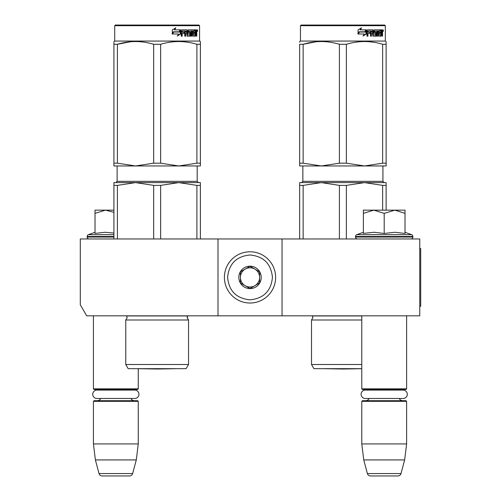 <?xml version="1.0" encoding="UTF-8"?>
<svg xmlns="http://www.w3.org/2000/svg" width="501" height="501" viewBox="0 0 501 501"><rect width="100%" height="100%" fill="white"/><g stroke="black" fill="none" stroke-linecap="round" stroke-linejoin="round"><path stroke-width="0.75" d="M217.998 315.83L217.998 238.971L80.292 238.971L80.292 304.733L86.698 315.83L282.044 315.83L282.044 238.971L419.75 238.971L419.75 315.83L282.044 315.83M217.998 238.971L282.044 238.971M93.424 315.83L93.424 388.845L138.257 388.845L138.257 368.698L157.151 369.024L176.152 368.692L157.151 369.024L138.144 368.692L176.152 368.692A6.407 6.407 0 0 0 176.17 368.667M93.424 388.845L94.063 389.484L137.612 389.484L138.257 388.845M132.339 390.091A3.845 3.845 -122.1 0 1 134.412 389.484M99.342 390.091A3.845 3.845 122.2 0 0 97.263 389.484M134.412 400.694A3.845 3.845 -47.8 0 1 130.936 398.483L134.75 398.483A4.196 4.196 0 0 0 138.946 394.287A4.196 4.196 0 0 0 134.75 390.091L96.931 390.091A4.196 4.196 0 0 0 92.735 394.287A4.196 4.196 0 0 0 96.931 398.483L100.745 398.483A3.845 3.845 47.8 0 1 97.263 400.694M138.257 401.332L93.424 401.332L94.063 400.694L137.612 400.694L138.257 401.332L138.257 443.924L136.291 459.937L132.633 473.577L99.041 473.577L95.39 459.937L136.291 459.937M93.424 401.332L93.424 443.924L138.257 443.924M93.424 443.924L95.39 459.937M129.54 475.95L102.135 475.95L129.54 475.95A3.2 3.2 -34.1 0 0 132.633 473.577M102.135 475.95A3.2 3.2 34.1 0 1 99.041 473.577M361.785 315.83L361.785 388.845L406.618 388.845L406.618 315.83M361.785 388.845L362.423 389.484L405.979 389.484L406.618 388.845M400.7 390.091A3.845 3.845 -122.1 0 1 402.773 389.484M367.703 390.091A3.845 3.845 122.2 0 0 365.63 389.484M402.773 400.694A3.845 3.845 -47.8 0 1 399.297 398.483M365.63 400.694A3.845 3.845 47.8 0 0 369.105 398.483M406.618 401.332L361.785 401.332L362.423 400.694L405.979 400.694L406.618 401.332L406.618 443.924L404.651 459.937L400.994 473.577L367.402 473.577L363.751 459.937L404.651 459.937M361.785 401.332L361.785 443.924L406.618 443.924M361.785 443.924L363.751 459.937M397.907 475.95L370.496 475.95L397.907 475.95A3.2 3.2 -34.1 0 0 400.994 473.577M370.496 475.95A3.2 3.2 34.1 0 1 367.402 473.577M405.015 232.276L411.597 234.668L356.806 234.668A1.923 1.923 129.2 0 0 355.541 236.472L355.541 237.048A1.923 1.923 40.2 0 0 357.463 238.971M410.939 238.971A1.923 1.923 -40.2 0 0 412.862 237.048L355.541 237.048M411.597 234.668A1.923 1.923 -129.2 0 1 412.862 236.472L412.862 237.048M363.382 232.276L356.806 234.668M363.87 233.341L374.015 232.276L384.198 233.447L394.92 232.276L405.015 233.447L405.015 213.37L394.826 210.151L384.198 213.37L373.796 210.151L363.382 210.151L363.382 233.447M363.382 213.37L373.796 210.151L394.387 210.151M405.015 213.37L405.015 210.151L394.826 210.151M384.198 233.447L384.198 213.37M89.097 238.971A1.923 1.923 40.2 0 1 87.174 237.048L87.174 236.472A1.923 1.923 129.2 0 1 88.439 234.668L113.915 234.668M95.021 232.276L88.439 234.668M95.509 233.341L105.216 232.276L113.915 233.065M113.915 212.318L105.435 210.151L95.021 210.151L95.021 233.447M95.021 213.37L105.435 210.151L113.915 210.151M250.018 251.784A25.62 25.62 0 0 0 224.398 277.397A25.62 25.62 0 0 0 250.018 303.017A25.62 25.62 0 0 0 275.638 277.397A25.62 25.62 0 0 0 250.018 251.784M250.018 254.984C236.403 256.312 228.932 263.783 227.604 277.397C228.932 291.018 236.403 298.49 250.018 299.817C263.632 298.49 271.11 291.018 272.438 277.404C271.11 263.783 263.639 256.312 250.018 254.984M250.018 266.194A11.21 11.21 0 0 0 238.814 277.397A11.21 11.21 0 0 0 250.018 288.607A11.21 11.21 0 0 0 261.228 277.397A11.21 11.21 0 0 0 250.018 266.194M250.018 266.307L240.411 271.855L240.411 282.946L250.018 288.495L259.624 282.946L259.624 271.855L250.018 266.307M245.214 285.72A9.607 9.607 0 0 0 259.624 277.397A9.607 9.607 0 0 0 245.214 269.081A9.607 9.607 0 0 0 250.018 287.01A9.607 9.607 0 0 0 254.821 285.72M245.214 269.081A9.607 9.607 0 0 1 254.821 269.081M365.292 390.091L403.111 390.091A4.196 4.196 0 0 1 407.307 394.287A4.196 4.196 0 0 1 403.111 398.483L365.292 398.483A4.196 4.196 0 0 1 361.096 394.287A4.196 4.196 0 0 1 365.292 390.091M96.931 398.483L134.75 398.483M125.764 319.995L188.533 319.995L187.092 317.69L187.781 315.943L126.521 315.943L127.21 317.69L125.764 319.995L125.764 364.509L188.533 364.509L188.533 319.995L187.105 317.434M196.899 185.383L178.763 182.608L160.633 185.383L153.669 185.383L135.533 182.608L200.381 182.608L200.381 185.383L196.899 185.383L196.899 238.971M200.381 185.383L200.381 238.971M153.669 185.383L153.669 238.971M160.633 185.383L160.633 238.971M113.915 182.608L113.915 185.383L117.403 185.383L135.533 182.608L168.787 182.608L113.915 182.608L113.915 238.971M117.403 185.383L117.403 238.971M171.279 182.608L178.763 182.608L171.279 182.608M186.128 368.667L188.533 364.509L186.128 368.667L128.168 368.667L125.764 364.509M113.915 42.247L113.915 44.276M113.915 163.182L117.403 163.182L135.495 165.956L113.915 165.956L113.915 44.295C113.915 40.631 113.915 40.631 113.915 44.295L117.403 44.295C129.49 40.631 141.576 40.631 153.669 44.295L160.633 44.295L160.633 163.182L178.732 165.956L135.571 165.956L153.669 163.182L160.633 163.182M114.716 25.689L199.58 25.689L198.941 25.05L115.355 25.05L114.716 25.689L114.716 41.063L199.58 41.063L200.381 41.527L200.381 42.247M130.41 41.758L117.403 44.295L117.403 163.182M200.381 165.956L200.381 163.182L200.381 165.956L178.801 165.956L196.899 163.182L200.381 163.182L200.381 44.295L200.381 163.182M200.381 44.295C200.381 40.631 200.381 40.631 200.381 44.295L200.381 42.303L200.381 44.295L196.899 44.295L196.899 163.182M187.881 42.253L183.892 41.758M153.669 44.295L153.669 163.182M160.633 44.295C172.72 40.631 184.813 40.631 196.899 44.295M180.617 33.918L177.492 35.966L178.525 33.987L172.569 33.987L173.703 32.033L179.533 32.033L180.617 29.853L180.617 33.918L180.26 33.918L180.26 30.574M177.185 35.966L180.26 33.918M173.327 31.807L172.075 33.987M174.686 29.853L175.801 27.837L172.306 29.885L172.306 33.987L173.571 31.807L179.421 31.807L180.391 29.853L174.417 29.853L175.519 27.837M179.082 31.807L180.041 29.853M187.506 34.788L187.506 30.348L187.042 30.348L187.042 34.788L187.637 34.976L189.985 34.788L189.86 33.41L188.426 33.41L188.088 32.909L188.426 29.853L194.689 29.853L194.576 31.037M192.829 34.976L192.728 33.41L193.273 33.41L193.373 34.976L192.829 34.976L195.146 34.788L195.146 29.853L196.599 29.853L196.793 30.348L196.793 33.598L196.273 33.598M196.505 32.866L195.91 32.866L196.198 33.598M196.793 33.598L196.793 36.166L196.317 36.166L196.11 33.41L195.522 33.41L195.728 33.905M191.382 31.037L191.207 36.166L191.908 36.166L191.908 31.037L191.382 31.037L192.584 31.037L192.86 36.166L195.365 36.166L195.59 33.41M181.995 31.037L181.838 32.227L182.214 32.227L182.37 31.037L181.995 31.037L184.769 31.037L184.769 36.166L185.658 36.166L185.658 33.41L185.226 33.41L185.226 36.166M185.658 33.41L186.798 33.41L187.155 36.166L190.436 36.166L190.743 32.722L190.436 32.227L188.558 32.227L188.432 31.231L191.207 31.037L191.207 36.166M181.838 33.41L182.214 33.41L181.838 33.41L181.838 36.166M187.506 30.348L187.155 29.853L181.65 29.853L181.237 30.348L181.237 36.166L182.214 36.166L182.214 33.41L184.399 33.41L184.399 32.227L182.214 32.227M185.37 31.037L186.798 31.231L186.798 32.227L185.658 32.227L185.658 31.231M185.658 32.227L185.226 32.227L185.226 31.231M195.146 31.037L195.59 31.037L195.146 31.037M195.59 31.037L196.235 31.037L196.317 32.227L195.59 32.227L195.59 31.037M195.59 32.227L195.146 32.227L195.59 32.227M193.843 33.41L193.843 32.227M193.373 31.037L192.829 31.037L192.728 32.227L193.273 32.227L193.373 31.037L194.689 31.037L194.689 29.853M194.119 31.037L194.119 29.853M186.698 29.853L187.042 30.348M183.986 33.41L183.986 32.227M184.349 33.41L184.349 32.227M189.935 32.227L189.935 36.166M190.687 35.953L190.687 32.433M195.008 34.976L194.789 36.166M195.146 33.41L195.522 33.41M196.198 32.127L195.91 32.866M196.198 31.037L196.004 29.853M196.793 32.127L196.317 32.127M197.67 30.655L197.394 31.457L197.1 30.655L197.394 29.853L197.67 30.655L197.1 30.655M197.394 31.457L196.787 31.457L196.686 29.903M189.04 31.037L189.04 32.227M193.273 32.227L194.401 32.227L194.401 33.41L193.273 33.41M197.187 31.212L197.444 30.805L197.106 30.805M361.785 368.667L313.908 368.667L311.503 364.509L311.503 319.995L361.785 319.995M382.639 185.383L364.509 182.608L346.373 185.383L339.409 185.383L321.273 182.608L386.121 182.608L386.121 185.383L382.639 185.383L382.639 210.151M386.121 185.383L386.121 210.151M339.409 185.383L339.409 238.971M346.373 185.383L346.373 238.971M354.526 182.608L299.654 182.608L299.654 238.971M321.273 182.608L303.143 185.383L299.654 185.383M303.143 185.383L303.143 238.971M357.019 182.608L364.509 182.608M361.785 315.943L312.261 315.943L312.95 317.69L311.503 319.995M361.785 364.509L311.503 364.509M299.654 42.247L299.654 41.527L300.456 41.063L385.319 41.063L386.121 41.527M299.654 163.182L303.143 163.182L321.235 165.956L299.654 165.956L299.654 44.295C299.661 40.631 299.661 40.631 299.654 44.295L303.143 44.295C315.229 40.631 327.316 40.631 339.409 44.295L346.373 44.295L346.373 163.182L364.471 165.956L321.31 165.956L339.409 163.182L346.373 163.182M316.15 41.758L303.143 44.295L303.143 163.182M386.121 165.956L386.121 163.182L386.121 165.956L364.54 165.956L382.639 163.182L386.121 163.182L386.121 44.295C386.121 40.631 386.121 40.631 386.121 44.295L386.121 42.303M373.621 42.253L369.632 41.758M339.409 44.295L339.409 163.182M346.373 44.295C358.459 40.631 370.552 40.631 382.639 44.295L382.639 163.182M382.639 44.295L386.121 44.295M366.356 33.918L363.231 35.966L364.265 33.987L358.309 33.987L359.442 32.033L365.273 32.033L366.356 29.853L366.356 33.918L365.999 33.918L365.999 30.574M362.924 35.966L365.999 33.918M359.067 31.807L357.814 33.987M360.426 29.853L361.54 27.837L358.046 29.885L358.046 33.987L359.311 31.807L365.16 31.807L366.137 29.853L360.156 29.853L361.259 27.837M364.822 31.807L365.786 29.853M373.245 34.788L373.245 30.348L372.782 30.348L372.782 34.788L373.377 34.976L375.725 34.788L375.6 33.41L374.166 33.41L373.827 32.909L374.166 29.853L380.428 29.853L380.315 31.037M378.568 34.976L378.468 33.41L379.013 33.41L379.113 34.976L378.568 34.976L380.885 34.788L380.885 29.853L382.338 29.853L382.539 30.348L382.539 33.598L382.012 33.598M382.244 32.866L381.649 32.866L381.937 33.598M382.539 33.598L382.539 36.166L382.056 36.166L381.85 33.41L381.261 33.41L381.468 33.905M377.121 31.037L376.946 36.166L377.648 36.166L377.648 31.037L377.121 31.037L378.324 31.037L378.599 36.166L381.104 36.166L381.33 33.41M367.734 31.037L367.577 32.227L367.953 32.227L368.11 31.037L367.734 31.037L370.508 31.037L370.508 36.166L371.398 36.166L371.398 33.41L370.965 33.41L370.965 36.166M371.398 33.41L372.544 33.41L372.894 36.166L376.176 36.166L376.483 32.722L376.176 32.227L374.297 32.227L374.172 31.231L376.946 31.037L376.946 36.166M367.577 33.41L367.953 33.41L367.577 33.41L367.577 36.166M373.245 30.348L372.894 29.853L367.39 29.853L366.976 30.348L366.976 36.166L367.953 36.166L367.953 33.41L370.139 33.41L370.139 32.227L367.953 32.227M371.109 31.037L372.544 31.231L372.544 32.227L371.398 32.227L371.398 31.231M371.398 32.227L370.965 32.227L370.965 31.231M380.885 31.037L381.33 31.037L380.885 31.037M381.33 31.037L381.975 31.037L382.056 32.227L381.33 32.227L381.33 31.037M381.33 32.227L380.885 32.227L381.33 32.227M379.583 33.41L379.583 32.227M379.113 31.037L378.568 31.037L378.468 32.227L379.013 32.227L379.113 31.037L380.428 31.037L380.428 29.853M379.858 31.037L379.858 29.853M372.443 29.853L372.782 30.348M369.725 33.41L369.725 32.227M370.089 33.41L370.089 32.227M375.675 32.227L375.675 36.166M376.433 35.953L376.433 32.433M380.747 34.976L380.528 36.166M380.885 33.41L381.261 33.41M381.937 32.127L381.649 32.866M381.937 31.037L381.743 29.853M382.539 32.127L382.056 32.127M383.409 30.655L383.133 31.457L382.839 30.655L383.133 29.853L383.409 30.655L382.839 30.655M383.133 31.457L382.526 31.457L382.426 29.903M374.779 31.037L374.779 32.227M379.013 32.227L380.14 32.227L380.14 33.41L379.013 33.41M385.319 25.689L384.68 25.05L301.101 25.05L300.456 25.689L385.319 25.689L385.319 41.063M382.927 31.212L383.184 30.805L382.845 30.805M323.884 368.692L361.785 368.692L342.891 369.024L323.884 368.692A6.407 6.407 0 0 1 323.871 368.667M419.75 248.577L420.708 248.577L420.708 306.224L419.75 306.224M412.862 236.472L355.541 236.472M113.915 237.048L87.174 237.048M113.915 236.472L87.174 236.472M197.181 165.956L197.181 181.331L117.121 181.331L117.121 165.956M382.921 165.956L382.921 181.331L302.861 181.331L302.861 165.956M197.181 181.331L198.459 182.608M117.121 181.331L115.837 182.608M187.186 316.995L187.894 315.83M114.716 41.063L113.915 41.527M198.941 25.05L199.58 25.689L199.58 41.063L200.381 41.527M382.921 181.331L384.198 182.608M302.861 181.331L301.577 182.608M300.456 25.689L300.456 41.063"/></g></svg>
